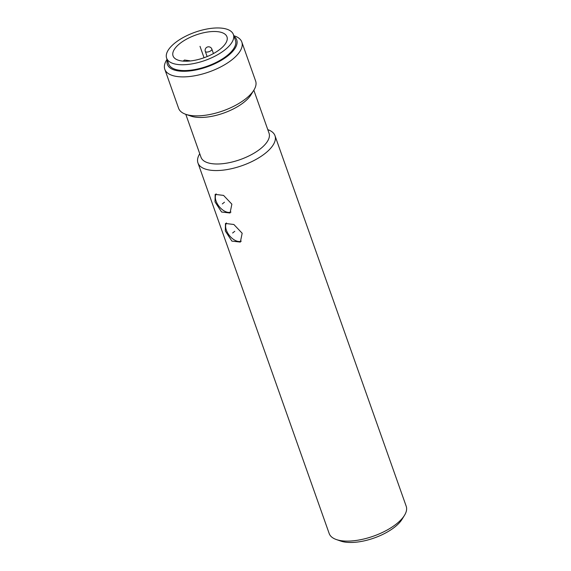 <?xml version="1.0" encoding="UTF-8"?>
<svg xmlns="http://www.w3.org/2000/svg" width="571" height="571" viewBox="0 0 571 571"><rect width="100%" height="100%" fill="white"/><g stroke="black" fill="none" stroke-linecap="round" stroke-linejoin="round"><path stroke-width="0.86" d="M167.046 59.334L166.554 60.141A40.855 17.266 -19.5 0 0 164.798 69.298L178.595 108.276A40.855 17.266 -19.5 0 0 185.725 114.293A40.855 17.266 -19.5 0 0 245.994 98.562A40.855 17.266 160.5 0 0 253.867 90.161A40.855 17.266 160.5 0 0 255.622 80.996L241.819 42.026A40.855 17.266 -19.5 0 0 234.688 36.009L233.796 35.702M164.798 69.298A40.855 17.266 -19.5 0 0 192.049 76.207A40.855 17.266 -19.5 0 0 232.197 59.591A40.855 17.266 -19.5 0 0 241.819 42.026M167.296 60.041A36.772 15.538 -19.5 0 0 187.466 71.147A36.772 15.538 -19.5 0 0 228.072 55.708A36.772 15.538 -19.5 0 0 234.046 36.401M166.632 58.171L168.695 63.988A35.409 14.96 -19.5 0 0 192.313 69.976A35.409 14.96 -19.5 0 0 227.108 55.573A35.409 14.96 -19.5 0 0 235.445 40.355L233.389 34.531A35.409 14.96 -19.5 0 0 209.764 28.55A35.409 14.96 -19.5 0 0 174.976 42.953A35.409 14.96 -19.5 0 0 166.632 58.171A35.409 14.96 -19.5 0 0 190.257 64.159A35.409 14.96 -19.5 0 0 225.045 49.756A35.409 14.96 -19.5 0 0 233.389 34.531M253.867 90.161L251.019 94.757A36.087 15.253 160.5 0 1 244.067 102.18A36.087 15.253 -19.5 0 1 190.828 116.07L185.725 114.293M185.789 114.314L201.013 157.296A36.087 15.253 -19.5 0 0 225.088 163.392A36.087 15.253 -19.5 0 0 260.547 148.717A36.087 15.253 160.5 0 0 269.048 133.2L253.831 90.218M267.792 129.646L267.856 129.667A40.855 17.266 160.5 0 1 274.986 135.684A40.855 17.266 160.5 0 1 265.358 153.249A40.855 17.266 -19.5 0 1 225.217 169.865A40.855 17.266 -19.5 0 1 197.959 162.956A40.855 17.266 -19.5 0 1 199.714 153.792L199.75 153.735M274.986 135.684L406.202 506.241A40.855 17.266 160.5 0 1 404.446 515.406A40.855 17.266 160.5 0 1 396.581 523.807A40.855 17.266 160.5 0 1 336.312 539.531A40.855 17.266 160.5 0 1 329.181 533.514L197.959 162.956M231.869 204.168L230.049 212.997L221.584 212.019L215.017 201.877L215.167 194.383L223.568 195.403L231.869 204.168M242.168 233.254L240.348 242.083L231.883 241.105L225.317 230.962L225.466 223.468L233.867 224.489L242.168 233.254M404.446 515.406L402.013 519.339A36.772 15.538 160.5 0 1 394.932 526.905A36.772 15.538 160.5 0 1 340.687 541.058L336.312 539.531M230.977 212.062A11.912 6.852 51.4 0 1 216.059 201.042A11.912 6.852 51.4 0 1 216.159 193.869M241.276 241.148A11.912 6.852 51.4 0 1 226.359 230.127A11.912 6.852 51.4 0 1 226.459 222.954M179.786 43.603A28.6 12.084 -19.5 0 0 173.049 55.901A28.6 12.084 -19.5 0 0 192.134 60.733A28.6 12.084 -19.5 0 0 220.235 49.106A28.6 12.084 -19.5 0 0 226.965 36.808A28.6 12.084 -19.5 0 0 207.887 31.976A28.6 12.084 -19.5 0 0 179.786 43.603M189.386 61.054L189.765 60.754L184.469 60.034L183.113 61.111M202.07 52.168L200.007 46.351M204.047 57.75L201.042 49.263M222.312 203.926L224.482 202.191M232.611 233.011L234.781 231.276M205.317 51.433A3.476 1.47 -19.5 0 0 207.63 52.018A3.476 1.47 -19.5 0 0 211.049 50.605A3.476 1.47 -19.5 0 0 211.862 49.113A3.476 3.476 0 0 0 206.516 47.486A3.476 3.476 0 0 0 205.317 51.433L207.137 56.565M213.44 53.567L211.862 49.113"/></g></svg>
